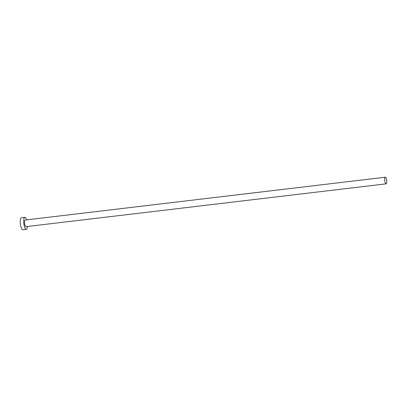 <?xml version="1.0" encoding="UTF-8"?>
<svg xmlns="http://www.w3.org/2000/svg" width="407" height="407" viewBox="0 0 407 407"><rect width="100%" height="100%" fill="white"/><g stroke="black" fill="none" stroke-linecap="round" stroke-linejoin="round"><path stroke-width="0.61" d="M384.793 180.83A3.337 0.962 83.2 0 0 386.116 183.847A3.337 0.962 83.2 0 0 386.65 180.23A3.337 0.962 83.2 0 0 385.327 177.218A3.337 0.962 83.2 0 0 384.793 180.83M385.327 177.218L25.168 220.034A3.337 0.962 83.2 0 0 24.634 223.647A3.337 0.962 83.2 0 0 25.956 226.658L386.116 183.847M26.618 219.861A6.069 1.745 83.2 0 0 24.847 217.323A6.069 1.745 83.2 0 0 23.876 223.891A6.069 1.745 83.2 0 0 26.282 229.37A6.069 1.745 83.2 0 0 27.401 226.49M24.847 217.323L21.383 217.73A6.069 1.745 83.2 0 0 20.411 224.298A6.069 1.745 83.2 0 0 22.817 229.782L26.282 229.37"/></g></svg>
